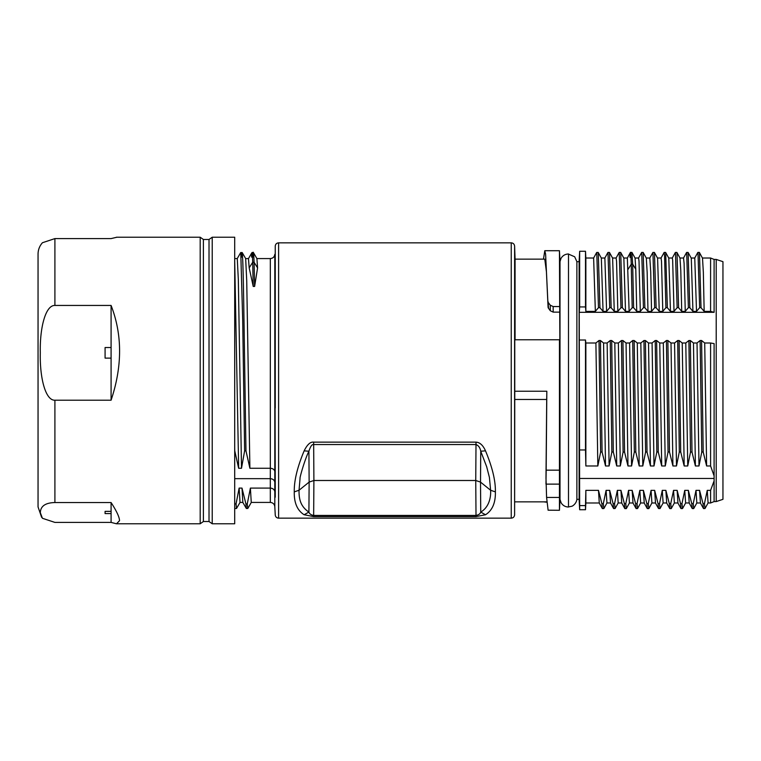 <?xml version="1.0" encoding="UTF-8"?>
<svg xmlns="http://www.w3.org/2000/svg" width="761" height="761" viewBox="0 0 761 761"><rect width="100%" height="100%" fill="white"/><g stroke="black" fill="none" stroke-linecap="round" stroke-linejoin="round"><path stroke-width="1.14" d="M237.27 258.664L238.326 279.534L241.503 468.272L238.659 468.272L234.759 450.864L234.702 447.525M234.702 507.73L234.702 504.8M236.547 508.415L236.053 503.896L234.645 503.896M240.019 502.336L239.135 488.077L236.053 503.915M239.135 488.096L241.998 488.096L242.835 502.308M246.355 508.415L245.917 503.906L241.998 488.086M247.753 508.415L247.258 503.896L245.917 503.896M251.254 502.355L250.388 488.086L247.268 503.906M274.816 454.678L274.816 471.506C274.388 469.537 272.895 468.462 270.326 468.272L270.326 258.578C272.971 258.321 274.464 256.904 274.816 254.317L274.816 491.739C274.398 489.523 272.895 488.305 270.326 488.096L250.388 488.096M274.778 482.103C274.36 480.02 272.866 478.869 270.298 478.659L270.326 502.422L251.254 502.422M270.326 468.158L270.298 478.659L234.702 478.659M248.476 258.759L249.18 267.862L253.213 286.431L254.621 286.431L254.088 262.26L257.57 267.872L256.923 258.759M254.621 286.431L257.589 267.862M241.503 468.272L244.623 450.854L245.974 450.845L249.893 468.272L246.726 280.723L245.67 258.692M249.893 468.272L270.326 468.272M253.213 286.431L252.69 262.25L254.088 262.279C253.698 251.434 253.299 249.713 252.909 257.113M249.18 267.853L252.7 262.269C252.3 251.444 251.91 249.722 251.52 257.085M245.974 450.845L243.767 305.285C243.054 260.785 242.35 244.728 241.656 257.113M244.623 450.854L242.692 319.791L240.761 252.557L242.122 252.538M238.659 468.272L234.702 260.205M275.244 407.963L275.244 246.041C275.511 244.1 276.633 243.035 278.612 242.845L278.612 518.155L511.24 518.155C513.218 517.984 514.341 516.9 514.607 514.902L514.769 391.24L546.826 391.24L546.712 399.477L515.064 399.477M548.11 510.193L546.588 497.447L559.44 497.447L559.44 510.289L560.01 499.425L560.01 261.575L559.44 250.711L559.877 343.496L559.44 339.767L514.769 339.767L514.769 391.24M544.781 259.14L515.064 259.14L515.064 339.767M546.712 399.477L545.97 478.679M546.94 502.231L543.849 501.86M548.082 510.193L559.44 510.289M546.588 497.447L546.008 478.679M559.525 484.129L545.96 484.129L546.17 470.165L559.44 470.165L559.44 497.447M546.826 391.24L546.17 470.165M559.44 339.767L559.44 470.165M559.877 312.124L553.19 312.124L550.298 310.764L548.158 307.767L545.599 254.079L544.781 250.759L543.487 259.14M544.781 259.187L546.427 271.801L548.072 307.073M548.548 308.386L548.063 301.537M550.298 310.764L550.27 305.209L548.538 302.849M550.27 305.209L553.171 306.559L559.44 306.559M304.143 514.759C297.304 510.45 294.012 502.812 294.269 491.853C294.012 480.895 297.304 467.225 304.143 450.854C307.254 444.557 310.421 441.656 313.646 442.141L476.015 442.141C479.868 442.369 483.035 445.271 485.508 450.854C492.348 467.225 495.639 480.895 495.382 491.863C495.639 502.812 492.348 510.45 485.508 514.759L476.015 516.605L313.646 516.605L304.077 514.721M294.269 491.882L299.035 490.246L300.053 478.431C299.473 478.155 305.009 458.807 308.909 451.225C310.45 446.365 312.029 444.139 313.646 444.538L476.015 444.538C478.564 445.546 480.134 447.772 480.743 451.225L486.669 466.731L489.418 477.432L490.617 490.274C491.016 497.199 489.19 507.121 480.743 512.086C480.134 513.884 478.564 514.997 476.015 515.435L313.646 515.435C311.097 514.997 309.518 513.884 308.909 512.086C300.062 506.17 298.968 498.436 299.035 490.246M304.143 450.854L308.909 451.225L309.137 482.094L299.035 490.255M313.646 516.605L313.903 480.495L309.137 482.094L308.909 512.086L304.143 514.731M313.646 442.141L313.903 480.495L475.749 480.495L476.015 442.141M485.508 514.759L480.743 512.086L480.514 482.094L475.749 480.495L476.015 516.605M485.508 450.835L480.743 451.225L480.514 482.094L490.617 490.265L495.382 491.882M560.01 499.425L561.142 502.831C562.855 505.532 565.309 506.931 568.496 507.026L568.496 253.974C565.204 254.088 562.712 255.553 561.019 258.379L560.01 261.575M568.496 254.079L574.679 256.78L576.886 261.67L576.886 499.33L579.111 499.33L579.663 509.727L585.504 509.727L585.504 505.599L579.663 505.599L579.663 509.727M576.886 261.67L579.111 261.67L579.111 499.33M579.663 505.599L579.235 312.314L579.663 306.93L585.504 306.93L585.504 251.273L579.663 251.273L579.663 306.93M629.994 257.351C630.137 253.813 630.555 245.261 631.259 264.2L632.667 264.2L631.887 252.405A127.525 127.525 0 0 0 630.431 252.405L630.336 252.623M628.129 269.251L631.24 264.181L632.191 307.71L633.618 307.691L632.667 264.143L635.787 269.261L636.729 311.382L640.324 311.382L643.426 307.701L644.862 307.701M635.074 258.245L635.796 269.261M622.374 307.72L625.513 311.382L629.128 311.382L627.359 258.217M596.672 252.509L593.628 258.017L595.359 311.373L598.469 307.682L599.925 307.682L603.064 311.382L601.333 258.084L598.279 252.528M593.656 258.017L585.856 258.017L585.856 311.382L595.359 311.382M596.757 252.49L598.479 307.682M599.944 307.682L598.26 252.538M607.906 252.5L604.862 258.017L606.612 311.373L609.704 307.701L611.159 307.701L609.504 252.528L612.624 258.169L614.27 311.382L617.846 311.382L620.947 307.701L622.393 307.701L620.729 252.528L623.877 258.188M603.064 311.382L606.612 311.382M607.991 252.49L609.713 307.701M611.14 307.71L614.27 311.382M612.557 258.017L616.115 258.017L616.562 261.356L617.846 311.373M619.226 252.481L620.957 307.701M625.513 311.382L623.858 258.198M629.128 311.382L632.201 307.71M633.618 307.691L636.729 311.382M635.026 258.017L638.593 258.017L639.021 261.166L640.324 311.373M641.704 252.481L643.435 307.701M644.881 307.701L643.197 252.528M644.843 307.71L647.982 311.382L647.164 272.467L646.327 258.188L643.226 252.509M646.27 258.017L649.827 258.017L650.722 271.905L651.54 311.373L647.982 311.382M652.928 252.49L654.65 307.691L656.115 307.691L654.46 252.538L657.599 258.226L659.245 311.382L662.793 311.382L665.904 307.682L664.572 256.019L664.163 252.424L661.043 258.017M651.53 311.382L654.65 307.691M656.096 307.701L659.245 311.382M657.523 258.017L661.071 258.008L661.509 261.365L662.793 311.373M667.368 307.701L665.685 252.528L668.814 258.179M665.913 307.701L667.349 307.71L670.46 311.382L668.795 258.188M668.748 258.017L672.315 258.008L672.657 260.1L674.018 311.373L677.138 307.682L678.593 307.691M670.46 311.382L674.018 311.382M675.445 252.481L677.147 307.682M678.622 307.691L676.995 252.528M678.565 307.71L681.713 311.382L680.791 270.621L679.992 258.084L677.071 252.757M679.963 258.017L683.54 258.017L684.101 263.468L685.252 311.373L688.363 307.691L689.818 307.691L692.948 311.382L691.283 258.207L688.163 252.509M681.713 311.382L685.252 311.382M686.679 252.481L688.391 307.691M689.827 307.691L688.125 252.528M697.837 252.443L694.755 258.017L696.515 311.373L699.644 307.663L701.024 307.672L699.445 252.509M692.948 311.382L696.515 311.382M697.989 252.462L699.654 307.663M701.005 307.682L704.163 311.382L703.345 272.295L702.508 258.169L699.511 252.7M702.451 258.017L710.593 258.017L710.593 311.382L714.103 312.314L579.235 312.314M704.153 311.382L710.593 311.382M585.504 306.93L585.856 311.382M714.103 312.314L714.103 259.425L710.593 258.017M714.103 259.425L716.206 259.425L716.206 501.575L722.95 499.33L722.95 261.67L722.95 499.33M722.95 437.794L722.95 453.271M714.103 475.91L714.103 343.62L710.593 343.002L710.593 465.97L714.103 475.91L714.103 480.876L710.593 490.341L707.254 490.341L708.082 502.973L710.593 502.983L710.593 490.341M714.103 501.566L714.103 480.876M704.715 343.002L706.617 465.97L703.202 452.024L701.585 340.509L704.715 343.002L710.593 343.002M710.593 465.97L706.617 465.97M700.13 340.509L701.766 452.044L698.998 465.97L697.028 343.002L700.13 340.509L701.585 340.509M703.202 452.024L701.766 452.024M690.493 452.072L687.744 465.97L685.794 343.002L688.876 340.538L690.351 340.538L693.471 343.002L695.392 465.97L692.006 452.072M698.998 465.97L695.392 465.97M693.471 343.002L697.028 343.002M688.895 340.538L690.493 452.053L692.006 452.053L690.341 340.538M682.237 343.002L684.177 465.97L680.715 451.986L679.107 340.519L682.227 343.002L685.794 343.002M687.744 465.97L684.177 465.97M680.715 451.996L679.307 451.996L677.69 340.519L679.107 340.519M679.307 451.996L676.491 465.97L674.56 343.002L677.661 340.519M669.499 451.977L667.873 340.519L671.002 343.002L672.905 465.456M676.491 465.97L672.905 465.97M671.002 343.002L674.56 343.002M672.838 465.542L669.49 451.958L668.044 451.986L665.285 465.97L661.699 465.97L658.255 451.977L656.829 451.967L655.211 340.519L656.619 340.519L659.758 343.002L661.699 465.97M665.257 465.466L663.316 343.002L666.417 340.509L668.044 451.996M666.427 340.509L667.873 340.509M665.285 465.97L665.257 465.475M659.758 343.002L663.316 343.002M658.255 451.958L656.619 340.5M656.819 451.967L654.013 465.97L652.082 343.002L655.192 340.509M645.414 340.528L648.524 343.002L650.446 465.97L647.031 452.091L645.395 340.538M654.013 465.97L650.446 465.97M648.524 343.002L652.091 343.002M645.604 451.996L642.798 465.97L640.838 343.002L643.939 340.528L645.604 451.967L647.031 452.101M643.949 340.519L645.404 340.519M637.29 343.002L639.192 465.97L635.796 452.024L634.16 340.509L637.29 343.002L640.838 343.002M642.798 465.97L639.192 465.97M632.705 340.509L634.332 452.044L631.582 465.97L629.604 343.002L632.714 340.509L634.16 340.509M635.796 452.024L634.332 452.024M626.046 343.002L627.977 465.97L624.562 452.101L622.926 340.538L626.046 343.002L629.604 343.002M631.582 465.97L627.977 465.97M623.097 452.101L620.31 465.97L618.37 343.002L621.461 340.528L623.097 452.101L624.562 452.101M621.471 340.519L622.926 340.519M613.318 452.024L611.692 340.509L614.812 343.002L616.714 465.97L613.318 452.005L611.863 452.005L609.104 465.97L607.135 343.002L610.236 340.509L611.863 452.024M620.31 465.97L616.714 465.97M614.812 343.002L618.37 343.002M610.236 340.519L611.692 340.519M603.568 343.002L605.518 465.97L602.084 452.034L600.448 340.509L603.568 343.002L607.135 343.002M609.104 465.97L605.518 465.97M599.012 340.509L600.629 451.986L597.832 465.97L595.901 343.002L599.012 340.509L600.448 340.509M602.084 452.034L600.629 451.996M579.663 340.015L585.504 340.015L585.504 449.97L579.663 449.97M585.504 449.97L585.856 465.97L597.832 465.97M579.235 478.45L713.961 478.45M693.252 503.62L696.001 490.341L699.578 490.341L703.012 503.611L704.458 503.611L707.254 490.341M693.728 508.567L693.252 503.611L691.749 503.611L692.329 508.567M673.542 490.341L674.379 502.973L671.24 508.595L670.745 503.592L673.542 490.341L677.138 490.341L680.543 503.639L681.98 503.639L684.748 490.341L688.353 490.341L691.749 503.62M670.745 503.592L669.309 503.592L669.775 508.567M651.055 490.341L651.92 502.973L648.819 508.586L648.277 503.573L651.055 490.341L654.66 490.341L658.065 503.677L659.511 503.687L662.27 490.341L665.865 490.341L669.309 503.592M648.277 503.573L646.831 503.573L647.345 508.586L648.781 508.605M625.78 503.668L628.567 490.341L632.153 490.341L635.578 503.62L637.052 503.62L639.839 490.341L643.406 490.341L646.831 503.573M628.567 490.341L629.442 502.973L626.332 508.595L625.78 503.639L624.343 503.592L624.876 508.595M585.504 505.599L585.856 490.341L598.479 490.341L601.875 503.639L603.33 503.639L606.089 490.341L609.675 490.341L613.109 503.63L614.574 503.63L617.361 490.341L620.947 490.341L624.343 503.573M585.856 490.341L585.856 502.983L599.278 502.983L598.479 490.341M601.875 503.639L602.398 508.538M603.33 503.639L603.863 508.538L602.37 508.567M606.089 490.341L606.945 502.973L610.522 502.983L613.575 508.519M603.863 508.548L606.945 502.973M610.55 502.973L609.675 490.341M613.109 503.63L613.632 508.529M617.361 490.341L618.179 502.973L615.088 508.519L614.574 503.63M618.151 502.983L621.737 502.983L620.947 490.341M624.8 508.576L624.848 508.605A127.8 127.8 0 0 0 626.303 508.605M629.414 502.983L633 502.983L632.153 490.341M635.578 503.63L636.148 508.557M632.981 502.973L636.12 508.567A130.825 130.825 0 0 0 637.547 508.557M639.839 490.341L640.648 502.973L637.556 508.538L637.052 503.62M644.234 502.973L643.406 490.341M655.497 502.973L654.66 490.341M658.065 503.687L658.579 508.519M658.484 508.5L660.025 508.576L659.511 503.687M662.27 490.341L663.126 502.973L666.693 502.983M660.025 508.576L663.126 502.973M666.712 502.973L665.865 490.341M677.946 502.973L677.138 490.341M680.543 503.649L681.066 508.548M680.943 508.519L681.028 508.567A130.74 130.74 0 0 0 682.522 508.557L681.98 503.649M684.748 490.341L685.623 502.973L689.19 502.983M682.541 508.538L685.623 502.973M689.219 502.973L688.353 490.341M689.152 502.964L692.253 508.548L693.699 508.586M696.001 490.341L696.829 502.973L693.718 508.557M700.434 502.973L699.578 490.341M703.012 503.611L703.525 508.548M700.377 502.954L703.506 508.557L704.971 508.557L708.082 502.973M705 508.548L704.458 503.611M585.504 340.015L585.856 343.002L595.901 343.002M585.856 343.002L585.856 465.97M234.702 523.777L234.702 237.223L212.224 237.223L212.224 523.777L234.702 523.777M212.224 523.777L209.018 521.523L209.018 239.477L212.224 237.223M209.018 521.523L203.396 521.523L203.396 239.477L200.191 237.223L116.481 237.223M203.396 521.523L200.191 523.777L200.191 237.223M111.087 522.407L116.481 523.787L119.515 520.724C119.515 517.309 116.709 511.249 111.087 502.545L54.906 502.545C45.422 502.764 40.561 506.141 40.314 512.667L42.416 518.279L54.906 522.407L111.087 522.407L111.087 513.589L105.085 513.589L105.085 511.363L111.087 511.363L111.087 502.545M41.617 517.29L38.05 506.921L38.05 254.079C38.107 249.751 39.572 245.955 42.454 242.721L54.906 238.593L54.906 305.446L111.087 305.446C122.416 334.716 122.416 366.307 111.087 400.21L111.087 358.127L105.085 358.127L105.085 347.53L111.087 347.53L111.087 305.446M116.899 237.223L111.087 238.593L54.906 238.593M54.906 305.446C45.546 305.066 39.705 327.744 40.304 352.828C39.686 377.922 45.498 400.676 54.906 400.21L111.087 400.21M38.05 292.519L38.05 470.393M38.05 468.481L38.05 290.607M111.087 347.53L111.087 358.127M111.087 511.363L111.087 513.589M105.085 513.589L105.085 511.363M105.085 358.127L105.085 347.53M274.816 491.739L274.816 506.683C274.464 504.096 272.971 502.679 270.326 502.422M274.816 254.317L275.244 497.209M514.607 514.902L514.607 246.098L515.064 259.14M553.19 312.124L553.171 306.559M511.24 518.155L511.24 242.845C513.218 243.016 514.341 244.1 514.607 246.098M54.906 400.21L54.906 502.545M235.149 508.462L236.547 508.462M236.585 508.386L240.057 502.365M240.019 502.422L242.845 502.422L246.355 508.5M246.402 508.462L247.753 508.462M247.791 508.491L251.301 502.412M242.179 252.557L245.67 258.597L248.476 258.578M256.876 258.578L270.326 258.578M251.996 252.538L253.384 252.538M248.381 258.778L251.463 253.403M256.98 258.721L253.213 252.214M240.714 252.538L237.223 258.597M234.702 258.578L237.27 258.578M274.816 506.683L275.244 514.959C275.511 516.9 276.633 517.965 278.612 518.155M515.064 501.86L546.912 501.86M544.781 250.711L559.44 250.711M278.612 242.845L511.24 242.845M634.807 257.599L631.944 252.433M627.245 258.217L630.422 252.462M598.213 252.443L596.757 252.443M601.285 258.017L604.881 258.017M609.456 252.443L607.991 252.443M616.096 258.017L619.15 252.5M620.681 252.433L619.226 252.433M623.801 258.017L627.359 258.017M638.565 258.017L641.618 252.49M643.15 252.433L641.704 252.433M649.808 258.017L652.852 252.519M654.422 252.443L652.928 252.443M665.628 252.433L664.172 252.433M672.286 258.017L675.34 252.49M676.948 252.443L675.454 252.433M683.521 258.017L686.584 252.49M688.077 252.433L686.679 252.433M691.226 258.017L694.783 258.017M699.388 252.414L697.989 252.414M722.95 261.67L716.206 259.425M710.593 502.983L714.103 501.575L716.206 501.575M599.192 502.897L602.303 508.491M615.069 508.538L613.613 508.538M621.661 502.907L624.781 508.519M640.629 502.983L644.206 502.983M644.148 502.916L647.25 508.519M651.892 502.983L655.468 502.983M655.392 502.907L658.455 508.424M666.655 502.945L669.756 508.538M671.24 508.595L669.804 508.595M674.351 502.983L677.927 502.983M677.842 502.888L680.848 508.31M696.8 502.983L700.405 502.983M585.856 502.983L585.504 509.727M585.856 258.017L585.504 251.273M579.111 261.67L579.663 251.273M568.496 506.921L571.758 506.265C571.368 506.664 576.22 504.514 576.886 499.33M200.191 523.777L116.899 523.777M209.018 239.477L203.396 239.477"/></g></svg>
